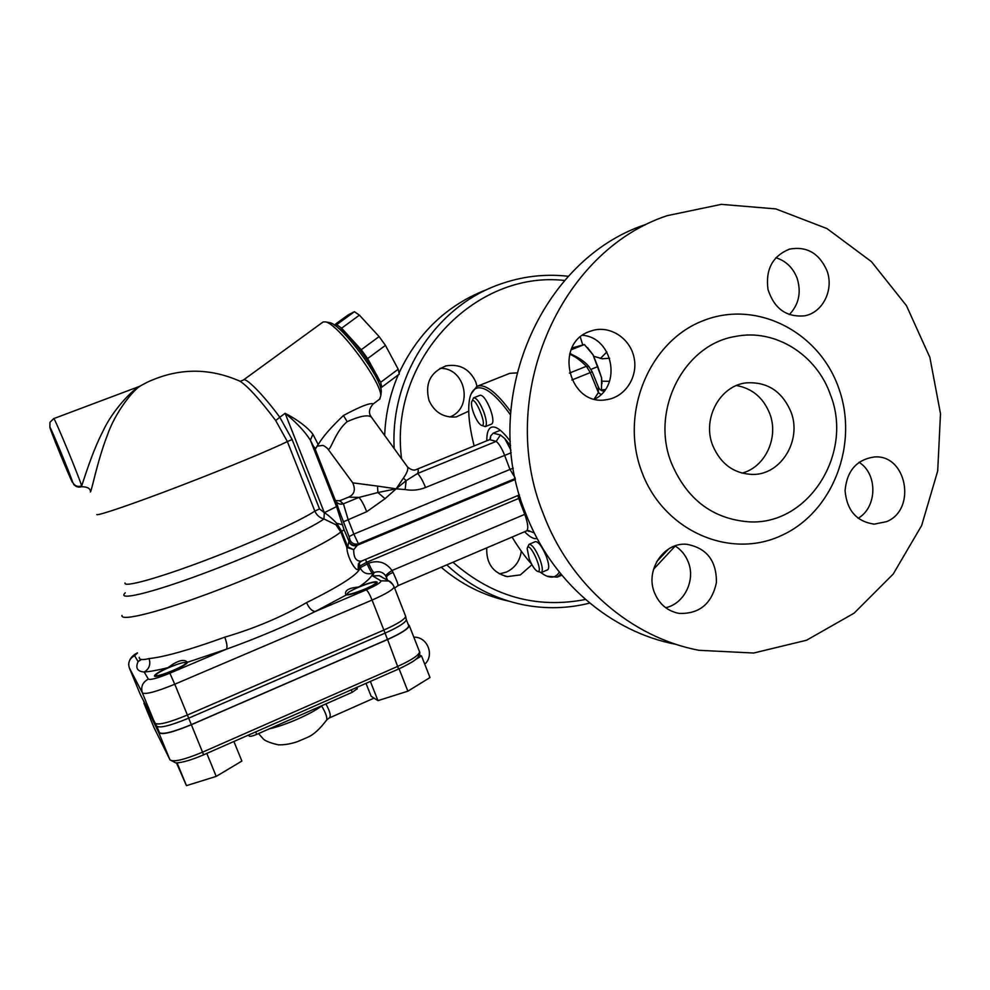 <?xml version="1.0" encoding="UTF-8"?>
<svg xmlns="http://www.w3.org/2000/svg" width="990" height="990" viewBox="0 0 990 990"><rect width="100%" height="100%" fill="white"/><g stroke="black" fill="none" stroke-linecap="round" stroke-linejoin="round"><path stroke-width="1.49" d="M676.145 644.391C610.607 632.028 551.022 581.093 525.22 512.226C479.618 400.356 540.441 259.331 645.319 224.631M543.176 513.513C496.064 397.572 558.979 251.411 667.173 215.672L721.302 204.361L775.826 208.915L826.984 228.579L871.423 261.632L906.407 305.576L929.87 357.39L940.5 413.709L937.703 470.955L921.64 525.566L893.215 574.039L854.085 613.181L806.578 640.221L753.687 653.029L698.94 650.294C631.36 637.572 569.844 584.88 543.176 513.513M665.701 607.712C684.115 603.801 695.661 580.536 688.359 562.295C685.649 555.217 681.207 549.747 675.019 545.911M594.755 399.106C622.067 385.593 612.983 337.59 582.578 335.288M789.29 314.647C798.831 304.574 801.467 292.496 797.185 278.413C793.089 267.77 785.973 260.877 775.826 257.709M858.082 518.277C877.326 507.387 877.883 473.789 858.998 462.281M830.585 395.146C816.799 354.68 775.059 328.334 735.483 336.439C684.152 344.384 650.22 410.095 671.319 462.813C686.738 499.294 712.577 518.97 748.848 521.829C808.224 525.665 853.652 453.767 830.585 395.146M654.39 592.478C645.059 569.955 664.117 541.889 686.85 544.302C706.712 548.039 716.574 560.761 716.438 582.454C711.897 603.702 699.497 614.023 679.264 613.429C667.52 611.201 659.229 604.209 654.39 592.478M589.458 331.526L593.728 330.177C611.659 325.76 630.952 339.434 634.256 358.628C637.857 377.772 624.616 397.398 606.363 399.713C569.015 406.754 553.274 343.839 589.458 331.526M826.959 270.703C834.186 289.674 822.777 312.741 804.511 315.835C786.369 317.419 774.192 308.62 767.993 289.427C765.394 269.342 772.608 255.903 789.649 249.096C806.825 246.065 819.262 253.267 826.959 270.703M886.446 521.681L874.257 524.131C856.61 521.631 846.883 510.481 845.064 490.669C846.883 470.856 856.622 459.62 874.269 456.972C906.704 454.076 917.062 509.652 886.446 521.681M741.993 473.121C765.221 467.292 779.019 437.592 769.799 413.771C763.426 397.832 752.313 388.427 736.486 385.531M790.998 411.964C802.098 440.092 781.234 474.717 752.982 474.445C734.085 473.864 720.633 464.137 712.627 445.265C701.997 418.56 720.077 385.432 746.386 382.858C767.312 381.62 782.174 391.322 790.998 411.964M668.72 548.906L656.692 561.652M585.461 599.482C536.419 608.961 492.253 596.562 452.962 562.258M401.606 458.803C388.476 360.917 474.482 270.06 564.622 280.479M568.384 276.284C544.859 273.611 521.804 276.346 499.22 284.501C435.625 306.752 390.048 376.584 394.193 448.581M446.775 564.894C469.099 585.672 494.691 598.987 523.537 604.841C545.874 609.159 567.926 608.578 589.718 603.096M653.536 569.3L675.217 546.034M441.193 567.27C461.241 584.385 483.751 595.671 508.724 601.116M487.253 289.402C447.468 304.66 418.089 332.479 399.118 372.884M398.24 374.888C389.998 394.119 385.481 414.315 384.664 435.464M468.703 411.196L456.105 416.951C443.532 417.854 434.499 412.36 429.017 400.48C424.698 383.427 430.44 371.881 446.267 365.83C459.88 363.689 469.706 369.06 475.757 381.93L477.019 386.348M531.939 564.708L520.356 574.905L507.276 576.613C492.958 572.925 486.127 563.335 486.771 547.854M609.642 358.256L602.254 358.776L593.913 356.326M582.664 344.668L580.301 337.095M449.794 417C473.938 408.066 465.708 367.24 439.919 368.367M499.393 573.915L506.348 572.109C515.01 567.951 519.985 560.971 521.272 551.158M600.361 358.516L606.858 351.957M394.552 670.799L403.512 666.74M415.738 659.414L421.53 655.937L419.426 654.984M375.297 582.405L375.495 582.491C379.046 584.422 343.728 598.133 347.515 593.357C349.235 590.312 372.611 581.105 375.297 582.405M421.53 655.937L429.994 677.544L407.88 691.181L377.97 700.635L371.101 696.23L366.003 683.36M370.371 681.442L377.97 700.635M399.255 669.29L407.88 691.181M202.257 755.407L211.105 751.521M177.037 762.882L179.376 762.646M185.613 662.793C188.323 665.119 152.324 679.685 156.309 674.648C158.251 671.257 183.806 660.825 185.514 662.718L185.613 662.793M233.9 741.498L241.869 761.05L216.216 776.383L186.454 785.639L176.492 762.894M177.26 763.315L186.454 785.639M207.009 753.91L216.216 776.383M338.172 328.012C349.148 332.64 377.598 371.163 378.725 382.833M380.469 387.511L381.806 387.164L380.643 382.326L367.624 358.578L361.251 349.742L341.612 328.197L336.699 324.646L334.979 325.5M381.039 393.76L381.299 391.644C382.091 378.539 341.204 323.866 329.633 322.653L328.965 322.53M334.311 325.029L348.27 314.832L354.42 311.702L359.407 315.167L379.121 336.563L385.444 345.386L398.203 369.221L399.255 374.133L381.806 387.164M398.203 369.221L380.643 382.326M354.42 311.702L336.699 324.646M359.407 315.167L341.612 328.197M379.121 336.563L361.251 349.742M385.444 345.386L367.624 358.578M408.548 625.296L408.771 625.866C407.991 628.885 400.888 633.414 387.461 639.453L191.305 724.643C173.287 732.08 162.657 734.729 159.415 732.588L156.779 726.215C159.996 728.293 170.626 725.608 188.657 718.183L384.986 633.154C397.695 627.487 404.799 623.118 406.296 620.037L406.284 619.356M159.415 732.588L144.404 702.962M528.202 530.578L534.303 532.954M528.982 531.444L527.744 530.603M510.939 450.178L504.776 438.582L500.445 434.994L493.193 433.175L490.755 435.86L489.864 439.535M504.776 438.582L510.568 445.562M358.132 587.058L359.605 586.525C370.111 582.442 375.99 580.982 377.227 582.182C378.019 584.62 350.769 595.856 346.463 594.866L345.51 593.728C345.213 590.151 349.421 587.924 358.132 587.058M359.209 562.679L360.1 567.79C358.838 573.952 340.993 585.573 306.553 602.625C309.14 608.33 312.048 611.275 315.303 611.474L346.463 594.866M397.893 585.721L397.955 585.684C398.364 584.781 396.705 580.326 393.005 572.344L391.99 570.512C386.063 562.32 378.279 559.882 368.639 563.174L360.1 567.79C362.773 572.987 366.943 574.794 372.611 573.222L374.121 572.591C378.576 570.859 382.326 571.762 385.357 575.301L387.61 580.165M187.209 662.038L187.32 662.347C188.112 665.404 153.512 679.548 154.465 675.774C155.158 674.116 159.65 671.418 167.941 667.681C177.334 660.602 183.756 658.721 187.209 662.038M243.639 379.863L323.074 321.985L325.364 321.874C337.652 323.136 381.645 381.942 380.779 395.864L379.591 399.193M347.168 421.653C359.716 416.122 367.748 414.562 371.262 416.976C369.703 414.983 367.439 410.231 373.304 403.883C370.272 402.571 360.323 406.445 343.443 415.503L347.168 421.653C334.175 432.42 330.19 453.63 327.579 448.557C325.042 446.317 323.309 445.29 322.369 445.475L316.949 446.205L318.211 444.56L312.927 434.276C307.11 426.925 297.841 419.933 285.12 413.3C296.245 422.334 304.66 431.281 310.365 440.142L316.169 451.688M343.443 415.503C331.167 427.136 322.765 436.813 318.248 444.522M373.242 403.932L380.012 398.871M357.006 545.589C353.331 546.381 350.596 545.131 348.827 541.839L347.75 546.851L353.752 549.648L358.417 543.795C354.618 544.809 351.821 543.572 350.027 540.07L349.074 541.382C350.881 544.896 353.678 546.171 357.464 545.193L515.443 479.42M517.857 495.545L518.711 498.44L520.27 497.821M359.531 562.345L358.331 564.015L358.145 569.114L359.506 566.305L366.56 562.32L518.711 498.44L524.762 514.342C528.041 523.549 528.648 529.068 526.569 530.9L526.445 530.949M361.375 561.144L361.239 561.206C356.041 561.38 353.541 557.519 353.752 549.648L346.884 547.433C347.007 557.655 356.549 572.678 358.145 569.114M515.245 478.529L358.417 543.795L353.851 534.093L349.086 536.617L350.027 540.07M416.357 469.507L489.592 439.647L496.2 441.379C499.047 443.73 501.819 448.272 504.504 455.016L509.986 469.421L353.851 534.093L348.072 519.379L343.406 503.786C340.3 504.653 337.862 503.885 336.08 501.509L335.746 500.928M334.793 498.997L349.086 536.617M343.27 521.841L366.721 511.706C363.949 504.801 361.375 500.049 358.999 497.413L343.406 503.786L339.657 500.767L335.907 500.606L337.936 506.991M349.074 541.382L344.062 529.761L336.538 506.645L310.365 440.142L312.927 434.276M306.553 602.625C281.952 616.857 254.678 628.378 224.755 637.176C189.771 649.824 164.55 656.964 149.082 658.585C142.424 660.206 139.144 659.798 139.231 657.335M393.005 572.344C388.785 574.324 386.62 575.97 386.496 577.306L386.409 579.385M525.851 513.897L391.99 570.512C387.981 573.148 385.927 574.967 385.815 575.97L385.828 575.994M368.639 563.174C370.866 568.569 372.698 571.713 374.121 572.591L372.686 575.933L379.22 575.66L381.781 576.836M365.57 559.387L367.142 563.805C369.369 569.201 371.2 572.344 372.611 573.222C372.512 576.069 368.181 580.499 359.605 586.525M407.187 466.5L371.361 417.112M377.499 486.09L352.737 482.848C355.769 489.741 354.383 494.505 348.579 497.129L358.999 497.413L377.908 492.537L385.023 498.713L396.136 488.825L377.499 486.09L377.908 492.537L396.136 488.825L405.145 489.555L406.135 480.657L396.136 488.825L403.413 478.071L406.135 480.657L417.57 473.492C420.131 476.004 422.792 480.67 425.539 487.501L511.187 452.752M500.445 434.994L496.2 441.379L417.57 473.492C418.931 469.965 418.312 468.716 415.738 469.743L415.701 469.755C413.56 470.634 410.825 469.706 407.509 466.958C408.449 469.149 407.088 472.849 403.413 478.071M342.49 524.712L336.786 523.326C331.415 517.844 327.257 514.305 324.336 512.684L319.522 508.922L292.124 439.535L279.786 417.248L285.12 413.3L324.336 512.684L336.538 506.645M324.299 512.684L323.953 518.983L335.932 524.762L336.786 523.326L341.649 531.382L347.75 546.851L346.884 547.433L340.783 531.939L344.062 529.761M319.522 508.922L314.845 511.125C316.726 515.295 319.77 517.906 323.953 518.983C308.967 529.737 253.242 555.105 201.403 574.287C149.441 593.579 116.535 601.14 125.223 592.824M238.491 380.531L240.224 381.323C248.342 386.805 260.16 399.873 275.69 420.527L287.347 441.552L314.845 511.125C300.378 520.839 251.893 542.78 204.769 560.575C157.583 578.432 123.342 587.788 125 582.962M335.932 524.762L340.783 531.939C328.321 542.668 273.809 568.755 217.961 590.04C162.026 611.399 120.297 622.042 121.993 615.433M72.716 482.415L72.406 482.378C69.164 476.45 49.352 427.977 49.884 427.247C50.02 425.514 71.218 476.722 72.716 482.415C74.634 485.942 77.604 487.142 81.613 486.003C80.499 480.311 53.732 415.602 53.732 418.609L49.958 422.297L49.884 427.247M73.594 484.259L73.582 484.234C75.785 486.857 78.408 487.686 81.44 486.733L81.613 486.003C83.878 479.915 91.996 452.257 103.034 431.058C112.749 409.947 132.202 390.184 139.417 386.397L53.757 418.609M90.399 491.956C91.501 491.609 97.589 460.251 107.093 435.996C115.162 411.791 133.91 389.379 140.419 385.927M224.755 637.176C226.982 643.116 227.527 647.126 226.388 649.205C257.685 637.968 287.323 625.383 315.303 611.474L366.226 589.854C376.534 585.325 381.41 582.306 380.853 580.821L372.686 575.933M149.082 658.585C150.864 664.438 149.243 668.918 144.194 672.024C150.072 671.591 157.979 670.143 167.941 667.681M141.36 659.526L138.093 661.617C135.259 667.99 137.288 671.455 144.194 672.024L148.339 679.103C150.468 680.155 157.633 678.187 169.859 673.2L226.388 649.205L187.32 662.322M408.14 624.257L409.315 625.655C408.524 628.737 401.284 633.353 387.597 639.515L191.367 724.73C172.99 732.328 162.15 735.026 158.846 732.835L144.107 702.244M328.952 718.121L329.076 718.059C331.291 716.488 330.239 711.773 325.908 703.902M321.54 705.821L321.639 705.994C325.673 712.701 327.356 717.366 326.663 719.977L326.316 720.708M321.849 705.684L321.639 705.994C310.934 714.124 284.848 725.546 269.206 728.875M357.242 688.731L352.254 692.295L256.707 734.382C252.722 736.053 250.26 736.634 249.307 736.152L248.428 735.1M598.22 387.078L598.406 392.634L601.017 394.503M481.412 425.304L485.286 426.616C487.142 424.933 486.597 419.933 483.664 411.642C479.791 402.348 476.45 397.745 473.616 397.844L471.896 401.334M473.727 397.807L480.138 395.245C483.009 395.134 486.375 399.713 490.236 408.994C493.156 417.285 493.676 422.285 491.795 423.98L491.683 424.029M570.116 352.564L570.958 353.962M473.802 413.597C471.896 408.412 471.166 404.564 471.624 402.039C474.185 392.696 489.097 429.474 480.979 425.106C478.591 423.423 476.19 419.587 473.802 413.597M597.812 366.634L593.01 354.767L601.586 377.858L597.812 366.634L591.03 369.357M587.466 347.601L593.01 354.767L584.372 344.532L571.96 347.985M601.475 390.555L601.586 377.858L601.994 383.724M571.143 349.804L584.372 344.532M537.471 571.329L541.344 572.529C543.015 571.069 542.52 566.626 539.872 559.214C535.689 549.302 532.076 544.351 529.019 544.351L527.41 547.817M529.13 544.302L535.404 541.604C538.498 541.592 542.136 546.529 546.307 556.429C548.955 563.83 549.425 568.285 547.73 569.757L547.619 569.807M529.167 558.682L527.163 548.51C529.415 539.315 545.106 575.19 537.063 571.143C534.414 569.312 531.779 565.154 529.167 558.682M510.654 411.481C497.104 393.104 486.387 384.578 478.492 385.902L476.809 386.446L471.129 393.896M547.185 576.23L557.221 577.12L560.711 573.891M474.123 445.946C468.852 424.71 467.441 408.61 469.879 397.634C471.289 391.966 473.888 388.724 477.663 387.907C485.682 386.632 496.609 395.592 510.432 414.798M559.251 572.084C556.108 577.578 551.244 578.568 544.673 575.066L540.886 572.653M531.63 564.114C525.245 557.11 518.723 548.089 512.065 537.075M477.539 386.162L509.8 373.329L516.83 372.908M537.174 538.511C533.932 539.352 529.749 537.1 524.626 531.729M486.832 440.773C486.684 433.373 488.107 428.905 491.089 427.371C495.594 425.564 502.004 430.217 510.308 441.33M838.728 388.13C819.089 331.464 756.063 299.153 702.615 320.921C648.883 341.81 619.517 413.35 641.743 471.698C663.176 530.38 729.123 559.597 780.739 535.837C832.701 512.931 859.134 444.485 838.728 388.13M387.461 639.453L383.873 630.061L187.395 715.027L191.305 724.643M143.575 700.982L144.441 703.048M140.679 659.427L138.093 661.617L134.628 655.702L137.462 653.016M156.779 726.215L140.444 694.794L129.344 667.904C127.747 662.52 129.517 658.449 134.628 655.702M141.063 696.032L140.407 694.708M129.319 667.817L142.387 692.913C145.505 694.658 156.296 691.763 174.76 684.226L187.395 715.027C168.993 722.613 158.165 725.361 154.898 723.269L142.387 692.913C140.58 686.837 142.572 682.221 148.339 679.103M405.454 615.817L405.677 616.374C404.848 619.369 397.584 623.935 383.873 630.061L372.067 600.064C369.666 594.248 367.723 590.857 366.226 589.854M490.298 439.399L490.755 435.86M275.69 420.527L279.786 417.248C263.352 394.812 245.384 376.646 243.33 380.086L240.224 381.323C209.063 367.5 177.99 367.847 147.003 382.363L139.417 386.397M515.085 477.774L509.986 469.421L513.265 468.171M292.124 439.535L287.347 441.552C272.46 449.052 225.869 468.394 179.759 486.053C133.601 503.749 98.245 515.827 96.797 514.59M405.145 489.555C412.149 490.817 418.943 490.137 425.539 487.501M366.721 511.706L385.023 498.713M392.882 584.484L388.822 580.982C390.518 581.415 392.288 583.382 394.131 586.897C393.191 589.619 385.84 594.012 372.067 600.064L174.76 684.226L169.859 673.2M379.22 575.66L388.822 580.982L380.853 580.821M406.296 620.037L405.677 616.374L393.933 586.402M419.339 651.259L419.587 651.89C418.894 655.219 411.741 659.996 398.104 666.208L202.603 752.152C184.276 759.776 173.399 762.337 169.983 759.85L153.772 727.118M387.597 639.515L398.574 668.955M191.367 724.73L203.606 754.826L398.71 668.968C415.082 661.147 415.59 659.513 417.78 657.509C419.698 654.514 420.305 652.645 419.587 651.89L409.315 625.655M158.846 732.835L169.983 759.85L175.75 762.894C182.148 762.745 191.429 760.048 203.606 754.826L203.556 754.776M143.934 703.271L153.995 727.576M255.705 731.895L256.707 734.382M351.277 689.832L352.254 692.295M248.812 734.927L249.307 736.152M569.621 354.21C574.695 356.14 580.301 360.162 586.427 366.275L569.411 373.106M589.087 366.696L586.427 366.275L590.25 372.562L598.406 392.634L594.186 398.97M571.861 379.987L592.218 371.819L588.877 366.486C584.756 361.573 578.395 357.266 569.794 353.591M601.574 389.961L605.298 389.54M603.479 391.112L604.581 390.53M751.398 474.445L752.982 474.445M874.257 524.131L872.895 524.057M789.649 249.096L788.523 249.443M593.728 330.177L592.49 330.499M679.264 613.429L676.059 612.748M504.813 576.106L507.276 576.613M445.277 366.09L446.267 365.83M347.341 593.753L346.834 594.891M375.495 582.491L376.695 583.011M156.123 675.093L155.591 676.281M185.514 662.718L186.801 663.213M406.346 619.678L408.771 625.866M500.321 430.279L493.577 433.026M345.757 594.384L345.51 593.728M529.031 530.652L526.569 530.9L397.955 585.684L394.614 588.134M329.633 322.653L325.364 321.874M381.299 391.644L380.779 395.864M358.331 564.015L359.42 566.07L359.234 562.654M358.355 563.978L361.239 561.206L519.391 494.901M337.961 507.041L314.387 447.158M387.3 579.954L386.496 577.306M352.638 482.699L327.95 449.052M317.518 445.661L315.476 448.817L314.412 447.22M348.554 497.141L339.954 500.655M81.44 486.746C86.65 486.746 89.583 487.996 90.226 490.52M137.387 652.868C131.806 655.726 128.898 659.687 128.675 664.748M329.101 718.047L374.059 698.123M424.772 664.203C434.857 655.12 427.296 636.521 413.832 637.189M258.538 733.578L262.82 738.391C264.33 740.594 269.441 742.748 278.178 744.827C284.415 745.012 290.961 743.911 297.804 741.522L307.754 737.253C313.595 734.753 319.894 728.999 326.663 719.99L329.076 718.059M356.734 687.431L357.303 688.879M609.518 381.286L601.932 381.2M598.616 387.56L592.218 371.819M604.11 391.137C601.413 390.877 599.581 389.689 598.604 387.548M603.405 391.112L604.605 390.357M491.795 423.98L485.286 426.616M547.73 569.757L541.344 572.529M557.221 577.12L561.751 575.14"/></g></svg>
